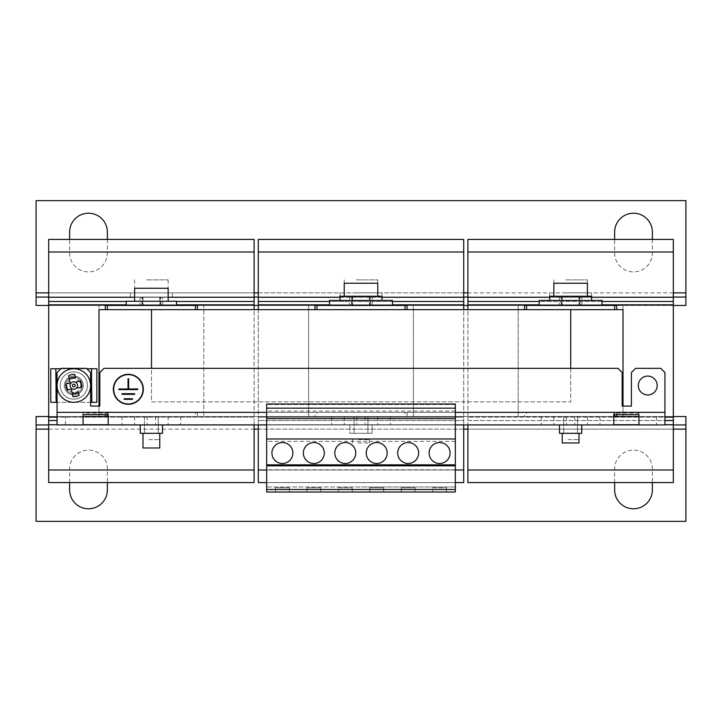 <?xml version="1.0" encoding="UTF-8"?>
<svg xmlns="http://www.w3.org/2000/svg" width="722" height="722" viewBox="0 0 722 722"><rect width="100%" height="100%" fill="white"/><g stroke="black" fill="none" stroke-linecap="round" stroke-linejoin="round"><path stroke-width="0.54" stroke-dasharray="3.61 2.71" d="M75.512 393.734A8.384 8.384 0 0 1 65.621 387.209A8.384 8.384 0 0 1 72.146 377.308A8.384 8.384 0 0 0 65.621 387.209A8.384 8.384 0 0 0 75.512 393.734A8.384 8.384 0 0 1 65.621 387.209A8.384 8.384 0 0 1 72.146 377.308A8.384 8.384 0 0 0 65.621 387.209A8.384 8.384 0 0 0 75.512 393.734A8.384 8.384 0 0 1 65.621 387.209A8.384 8.384 0 0 1 72.146 377.308A8.384 8.384 0 0 1 82.046 383.842A8.384 8.384 0 0 1 75.512 393.734A8.384 8.384 0 0 0 82.046 383.842A8.384 8.384 0 0 0 72.146 377.308A8.384 8.384 0 0 1 82.046 383.842A8.384 8.384 0 0 1 75.512 393.734A8.384 8.384 0 0 0 82.046 383.842A8.384 8.384 0 0 0 72.146 377.308A8.384 8.384 0 0 1 82.046 383.842A8.384 8.384 0 0 1 75.512 393.734M73.834 371.902A13.628 13.628 0 0 1 87.452 385.521A13.628 13.628 0 0 1 73.834 399.149A13.628 13.628 0 0 1 60.206 385.521A13.628 13.628 0 0 1 73.834 371.902A13.628 13.628 0 0 1 87.452 385.521A13.628 13.628 0 0 1 73.834 399.149A13.628 13.628 0 0 1 60.206 385.521A13.628 13.628 0 0 1 73.834 371.902M88.499 508.775A18.862 18.862 0 0 0 107.37 489.913L107.37 468.948A18.862 18.862 0 0 0 88.499 450.086A18.862 18.862 0 0 0 69.637 468.948L69.637 489.913A18.862 18.862 0 0 0 88.499 508.775M633.501 508.775A18.862 18.862 0 0 0 652.363 489.913L652.363 468.948A18.862 18.862 0 0 0 633.501 450.086A18.862 18.862 0 0 0 614.63 468.948L614.63 489.913A18.862 18.862 0 0 0 633.501 508.775M88.499 213.225A18.862 18.862 0 0 0 69.637 232.087L69.637 253.052A18.862 18.862 0 0 0 88.499 271.914A18.862 18.862 0 0 0 107.37 253.052L107.37 232.087A18.862 18.862 0 0 0 88.499 213.225M633.501 213.225A18.862 18.862 0 0 0 614.63 232.087L614.63 253.052A18.862 18.862 0 0 0 633.501 271.914A18.862 18.862 0 0 0 652.363 253.052L652.363 232.087A18.862 18.862 0 0 0 633.501 213.225M376.722 442.541A10.478 10.478 0 0 0 366.244 453.019A10.478 10.478 0 0 0 376.722 463.497A10.478 10.478 0 0 0 387.2 453.019A10.478 10.478 0 0 0 376.722 442.541M408.165 442.541A10.478 10.478 0 0 0 397.687 453.019A10.478 10.478 0 0 0 408.165 463.497A10.478 10.478 0 0 0 418.643 453.019A10.478 10.478 0 0 0 408.165 442.541M439.608 442.541A10.478 10.478 0 0 0 429.121 453.019A10.478 10.478 0 0 0 439.608 463.497A10.478 10.478 0 0 0 450.086 453.019A10.478 10.478 0 0 0 439.608 442.541M282.392 442.541A10.478 10.478 0 0 0 271.914 453.019A10.478 10.478 0 0 0 282.392 463.497A10.478 10.478 0 0 0 292.879 453.019A10.478 10.478 0 0 0 282.392 442.541M313.835 442.541A10.478 10.478 0 0 0 303.357 453.019A10.478 10.478 0 0 0 313.835 463.497A10.478 10.478 0 0 0 324.313 453.019A10.478 10.478 0 0 0 313.835 442.541M345.278 442.541A10.478 10.478 0 0 0 334.8 453.019A10.478 10.478 0 0 0 345.278 463.497A10.478 10.478 0 0 0 355.756 453.019A10.478 10.478 0 0 0 345.278 442.541M73.834 376.09A9.431 9.431 0 0 0 64.393 385.521A9.431 9.431 0 0 0 73.834 394.961A9.431 9.431 0 0 0 83.265 385.521A9.431 9.431 0 0 0 73.834 376.09A9.431 9.431 0 0 0 64.393 385.521A9.431 9.431 0 0 0 73.834 394.961A9.431 9.431 0 0 0 83.265 385.521A9.431 9.431 0 0 0 73.834 376.09M647.751 376.09A9.431 9.431 0 0 0 638.32 385.521A9.431 9.431 0 0 0 647.751 394.961A9.431 9.431 0 0 0 657.182 385.521A9.431 9.431 0 0 0 647.751 376.09M356.154 279.883L377.768 279.883L356.154 279.883M356.154 292.879L377.768 292.879L356.154 292.879M354.033 297.067L381.965 297.067L354.033 297.067M354.033 292.879L381.965 292.879L354.033 292.879M144.427 297.067L172.35 297.067L144.427 297.067M144.427 292.879L172.35 292.879L144.427 292.879M146.539 279.883L168.154 279.883L146.539 279.883M146.539 292.879L168.154 292.879L146.539 292.879M563.647 297.067L591.571 297.067L563.647 297.067M563.647 292.879L591.571 292.879L563.647 292.879M565.768 279.883L587.383 279.883L565.768 279.883M565.768 292.879L587.383 292.879L565.768 292.879M162.495 424.933L140.276 424.933L162.495 424.933L140.276 424.933L162.495 424.933L162.495 433.317L140.276 433.317L140.276 424.933M372.11 433.317L349.89 433.317L349.89 424.933L372.11 424.933L349.89 424.933L372.11 424.933L349.89 424.933L349.89 433.317L372.11 433.317L372.11 424.933L372.11 433.317L349.89 433.317L372.11 433.317M581.724 424.933L559.505 424.933L581.724 424.933L559.505 424.933L581.724 424.933L581.724 433.317L559.505 433.317L559.505 424.933M113.661 389.293A14.675 14.675 0 0 0 128.326 403.968A14.675 14.675 0 0 0 143.001 389.293A14.675 14.675 0 0 0 128.326 374.628A14.675 14.675 0 0 0 113.661 389.293M143.317 389.293A14.991 14.991 0 0 0 128.326 374.312A14.991 14.991 0 0 0 113.345 389.293A14.991 14.991 0 0 0 128.326 404.284A14.991 14.991 0 0 0 143.317 389.293M567.483 433.317L578.999 433.317L567.483 433.317M562.23 442.956L578.999 442.956M357.868 433.317L369.384 433.317L357.868 433.317M357.868 442.956L369.384 442.956L357.868 442.956M329.557 305.451L392.443 305.451L329.557 305.451M367.967 300.424L340.035 300.424L367.967 300.424M381.965 296.228L340.035 296.228M344.232 283.232L377.768 283.232M354.746 296.228L377.768 296.228L354.746 296.228M176.538 305.451L126.233 305.451L176.538 305.451M176.538 301.264L126.233 301.264M134.617 288.268L168.154 288.268M146.539 301.264L168.154 301.264L146.539 301.264M553.846 283.232L587.383 283.232M564.36 296.228L587.383 296.228L564.36 296.228M577.573 300.424L549.65 300.424L577.573 300.424M591.571 296.228L549.65 296.228M602.058 305.451L539.172 305.451L602.058 305.451M602.058 300.424L539.172 300.424M148.967 433.317L159.77 433.317L148.967 433.317M143.001 447.992L159.77 447.992M76.279 381.812L80.395 381.035M81.622 387.136L77.543 387.976M70.458 369.095A16.768 16.768 0 0 0 57.065 385.521A16.768 16.768 0 0 0 77.2 401.955A16.768 16.768 0 0 0 90.602 385.521M148.967 439.608L159.77 439.608L148.967 439.608M358.572 439.608L369.384 439.608L358.572 439.608M568.187 439.608L578.999 439.608L568.187 439.608M415.078 492.007L401.242 492.007L415.078 492.007L415.078 487.819L415.078 492.007M455.329 424.933L455.329 492.007L266.671 492.007L266.671 424.933L455.329 424.933L455.329 404.04M432.686 492.007L446.521 492.007L432.686 492.007L432.686 487.819L446.521 487.819L446.521 492.007L446.521 487.819L432.686 487.819L432.686 492.007M369.799 492.007L383.635 492.007L369.799 492.007L369.799 487.819L369.799 492.007M275.479 492.007L289.314 492.007L275.479 492.007L275.479 487.819L275.479 492.007M338.365 492.007L352.201 492.007L338.365 492.007L338.365 487.819L352.201 487.819L352.201 492.007L352.201 487.819L338.365 487.819L338.365 492.007M320.758 492.007L306.922 492.007L320.758 492.007L320.758 487.819L320.758 492.007M455.329 412.352L664.935 412.352L664.935 416.549L57.065 416.549L57.065 412.352L266.671 412.352L266.671 424.933M613.79 413.11L613.79 414.627L613.79 413.11L638.943 413.11L638.943 414.627L638.943 413.11M266.671 404.41L266.671 416.549L266.671 404.41L455.329 404.41M83.057 413.11L83.057 414.627L83.057 413.11L108.21 413.11L108.21 414.627L108.21 413.11M570.723 368.337L570.723 401.874L151.503 401.874L151.503 309.648L570.723 309.648L570.723 401.874L151.503 401.874L151.503 368.337M467.901 305.451L518.206 305.451L518.206 416.549L623.014 416.549L623.014 412.352L98.986 412.352L98.986 406.071M614.63 414.627L614.63 412.352L623.014 412.352L623.014 406.071M673.319 469.995L467.901 469.995L467.901 482.576L673.319 482.576L673.319 417.181L467.901 417.181L467.901 239.424L673.319 239.424L673.319 252.005L467.901 252.005M258.286 305.451L308.601 305.451L308.601 416.549L518.206 416.549L518.206 305.451L623.014 305.451L623.014 309.648L623.014 305.451L98.986 305.451L98.986 416.549L623.014 416.549L623.014 309.648L623.014 412.352L616.525 412.352L623.014 412.352L623.014 309.648L467.901 309.648L467.901 417.181L673.319 417.181L673.319 304.819L467.901 304.819M406.946 412.352L524.704 412.352L406.946 412.352L463.714 412.352L463.714 417.181L258.286 417.181L258.286 239.424L463.714 239.424L463.714 252.005L258.286 252.005M524.704 309.648L258.286 309.648L258.286 417.181L463.714 417.181L463.714 420.529L463.714 304.819L258.286 304.819L463.714 304.819L463.714 252.005M315.09 309.648L98.986 309.648L105.475 309.648L98.986 309.648L98.986 416.549L308.601 416.549L308.601 305.451L413.399 305.451L413.399 416.549L413.399 305.451L463.714 305.451M197.332 412.352L315.09 412.352L197.332 412.352L254.099 412.352L254.099 417.181L48.681 417.181L48.681 239.424L254.099 239.424L254.099 252.005L48.681 252.005M254.099 469.995L48.681 469.995L48.681 482.576L254.099 482.576L254.099 420.529L254.099 424.726L48.681 424.726L48.681 417.181L254.099 417.181L254.099 420.529L254.099 304.819L48.681 304.819L254.099 304.819L254.099 252.005M105.313 414.627L105.313 412.352L98.986 412.352L98.986 305.451L36.1 305.451L36.1 297.067L685.9 297.067L685.9 305.451L98.986 305.451L203.794 305.451L203.794 416.549L203.794 305.451L254.099 305.451M467.901 309.648L463.714 309.648L463.714 412.352L524.542 412.352L524.542 416.549L526.6 416.549L526.6 412.352L524.704 412.352M616.687 305.451L524.542 305.451M623.014 309.648L616.552 309.648L623.014 309.648L623.014 412.352L623.014 309.648M616.687 412.352L616.687 414.627M616.687 416.477L524.542 416.549M673.319 420.529L467.901 420.529L467.901 417.181L467.901 424.726L467.901 420.529L664.935 420.529M467.901 469.995L467.901 424.726L673.319 424.933M664.935 417.181L673.319 417.181M664.935 424.726L673.319 424.726M673.319 304.819L673.319 301.471L467.901 301.471M673.319 301.471L673.319 297.274L467.901 297.274L673.319 297.274L673.319 252.005M673.319 297.274L467.901 297.274M591.571 297.274L549.65 297.274M602.058 301.471L539.172 301.471M602.058 304.819L539.172 304.819M406.91 412.352L405.015 412.352L405.015 416.549L614.63 416.477M656.551 416.549L656.551 424.933L664.935 424.933L664.935 416.549L616.687 416.549M463.714 309.648L524.668 309.648M258.286 309.648L254.099 309.648L254.099 412.352L314.927 412.352L314.927 416.549L316.985 416.549L316.985 412.352L315.09 412.352M407.073 412.352L407.073 416.549L314.927 416.549M407.073 305.451L314.927 305.451M463.714 420.529L463.714 424.933L258.286 424.933L258.286 417.181L258.286 482.576L463.714 482.576L463.714 420.529L258.286 420.529L463.714 420.529M463.714 417.181L258.286 417.181L463.714 417.181M463.714 424.726L258.286 424.726L463.714 424.726M455.329 469.995L266.671 469.995M455.329 482.576L266.671 482.576M463.714 469.995L258.286 469.995M463.714 304.819L258.286 304.819M463.714 301.471L258.286 301.471M463.714 297.274L258.286 297.274M381.965 297.274L340.035 297.274M392.443 301.471L329.557 301.471M392.443 304.819L329.557 304.819M197.296 412.352L195.4 412.352L195.4 416.549L407.073 416.549M254.099 309.648L315.054 309.648M197.458 412.352L197.458 416.549L105.313 416.477M197.458 305.451L105.313 305.451M57.065 424.726L254.099 424.933L48.681 424.933M48.681 417.181L57.065 417.181M48.681 420.529L57.065 420.529M48.681 469.995L48.681 424.726L254.099 424.726L48.681 424.726M254.099 304.819L48.681 304.819M254.099 301.471L48.681 301.471M254.099 297.274L48.681 297.274M168.154 297.274L134.617 297.274M176.538 301.471L126.233 301.471M176.538 304.819L126.233 304.819M105.313 416.549L197.458 416.549M65.449 416.549L57.065 416.549L57.065 424.933L65.449 424.933L65.449 416.549L107.37 416.477M107.37 414.627L107.37 412.352L105.313 412.352M98.986 412.352L105.448 412.352L98.986 412.352M48.681 416.549L685.9 416.549L685.9 424.933L36.1 424.933L36.1 416.549L673.319 416.549M36.1 416.549L36.1 521.356L685.9 521.356L685.9 416.549M69.637 482.576L69.637 468.948A18.862 18.862 0 0 1 88.499 450.086A18.862 18.862 0 0 1 107.37 468.948L107.37 482.576M614.63 482.576L614.63 468.948A18.862 18.862 0 0 1 633.501 450.086A18.862 18.862 0 0 1 652.363 468.948L652.363 482.576M140.276 433.317L162.495 433.317L140.276 433.317M559.505 433.317L581.724 433.317L559.505 433.317M673.319 305.451L48.681 305.451M685.9 305.451L685.9 200.644L36.1 200.644L36.1 305.451M107.37 239.424L107.37 253.052A18.862 18.862 0 0 1 88.499 271.914A18.862 18.862 0 0 1 69.637 253.052L69.637 239.424M652.363 239.424L652.363 253.052A18.862 18.862 0 0 1 633.501 271.914A18.862 18.862 0 0 1 614.63 253.052L614.63 239.424M673.319 297.067L467.901 297.067M463.714 297.067L258.286 297.067M254.099 297.067L48.681 297.067M71.379 389.239L67.308 390.07M66.045 383.914L70.115 383.075M455.329 404.546L266.671 404.546M455.329 411.08L266.671 411.08M266.671 412.352L266.671 404.266L455.329 404.266M455.329 441.368L266.671 441.368M266.671 486.98L266.671 489.48L266.671 486.98L361 486.98L266.671 486.98M455.329 489.48L455.329 486.98L455.329 489.48L266.671 489.48M455.329 418.643L266.671 418.643M455.329 438.976L266.671 438.976M455.329 486.98L361 486.98L455.329 486.98M455.329 469.787L266.671 469.787M614.63 416.549L526.6 416.549M614.63 412.352L526.6 412.352M405.015 412.352L316.985 412.352M405.015 416.549L316.985 416.549M195.4 412.352L107.37 412.352M195.4 416.549L107.37 416.549M392.443 300.424L329.557 300.424M57.065 412.352L57.065 372.525L61.253 368.337L86.405 368.337L90.602 372.525L90.602 406.071L99.826 406.071L99.826 372.525L104.013 368.337L617.987 368.337L622.174 372.525L622.174 406.071L631.398 406.071L631.398 372.525L635.595 368.337L660.747 368.337L664.935 372.525L664.935 412.352M132.523 398.734L132.523 399.356L124.139 399.356L124.139 398.734L132.523 398.734M134.617 393.698L134.617 394.329L122.045 394.329L122.045 393.698L134.617 393.698M128.642 378.815L128.02 378.815L128.02 388.987L118.895 388.987L118.895 389.609L137.767 389.609L137.767 388.987L128.642 388.987L128.642 378.815M541.265 416.549L541.265 424.933L656.551 424.933M553.846 416.549L553.846 424.933M566.418 416.549L566.418 424.933M574.802 416.549L574.802 424.933M587.383 416.549L587.383 424.933M599.955 416.549L599.955 424.933M331.651 416.549L331.651 424.933L541.265 424.933M344.232 416.549L344.232 424.933M356.803 416.549L356.803 424.933M365.197 416.549L365.197 424.933M377.768 416.549L377.768 424.933M390.349 416.549L390.349 424.933M664.935 416.549L664.935 424.933M57.065 416.549L57.065 424.933M180.735 416.549L180.735 424.933L331.651 424.933M168.154 416.549L168.154 424.933L180.735 424.933M155.582 416.549L155.582 424.933L168.154 424.933M147.198 416.549L147.198 424.933L155.582 424.933M134.617 416.549L134.617 424.933L147.198 424.933M122.045 416.549L122.045 424.933L134.617 424.933M65.449 424.933L122.045 424.933M83.057 424.726L83.057 416.477M108.21 424.726L108.21 416.477M613.79 424.726L613.79 416.477M638.943 424.726L638.943 416.477M289.314 487.819L289.314 492.007L289.314 487.819L275.479 487.819L289.314 487.819M306.922 487.819L306.922 492.007L306.922 487.819L320.758 487.819L306.922 487.819M401.242 487.819L401.242 492.007L401.242 487.819L415.078 487.819L401.242 487.819M383.635 487.819L383.635 492.007L383.635 487.819L369.799 487.819L383.635 487.819M96.883 368.752L96.883 402.289L91.856 402.289L91.856 368.752L96.883 368.752L91.441 368.752L91.441 402.289L96.883 402.289M50.775 368.752L55.802 368.752L55.802 402.289L50.775 402.289L50.775 368.752L91.441 368.752M50.775 402.289L56.226 402.289L56.226 368.752M91.441 402.289L56.226 402.289M60.838 368.752L86.83 368.752M90.602 402.289L57.065 402.289M577.528 416.549L577.528 433.317L563.692 433.317L577.528 433.317L563.692 433.317L577.528 433.317L577.528 416.549L563.692 416.549L563.692 433.317L563.692 416.549L577.528 416.549M153.813 297.067L143.001 297.067L153.813 297.067M153.813 305.451L143.001 305.451L153.813 305.451M154.309 297.067L142.586 297.067L154.309 297.067M154.309 305.451L142.586 305.451L154.309 305.451M154.517 305.451L141.954 305.451L154.517 305.451M148.254 297.067L160.816 297.067L148.254 297.067M140.068 305.451L162.703 305.451L140.068 305.451L140.068 297.067L162.703 297.067L140.068 297.067M162.703 305.451L162.703 297.067M367.913 416.549L367.913 433.317L354.087 433.317L367.913 433.317L354.087 433.317L367.913 433.317L367.913 416.549L354.087 416.549L354.087 433.317L354.087 416.549L367.913 416.549M158.308 416.549L158.308 433.317L144.472 433.317L158.308 433.317L144.472 433.317L158.308 433.317L158.308 416.549L144.472 416.549L144.472 433.317L144.472 416.549L158.308 416.549M573.539 297.067L561.806 297.067L573.539 297.067M573.539 305.451L561.806 305.451L573.539 305.451M573.033 297.067L562.23 297.067L573.033 297.067M573.033 305.451L562.23 305.451L573.033 305.451M573.746 305.451L561.184 305.451L573.746 305.451M567.483 297.067L580.046 297.067L567.483 297.067M559.297 305.451L581.932 305.451L559.297 305.451L559.297 297.067L581.932 297.067L559.297 297.067M581.932 305.451L581.932 297.067M363.924 297.067L352.201 297.067L363.924 297.067M363.924 305.451L352.201 305.451L363.924 305.451M363.428 297.067L352.616 297.067L363.428 297.067M363.428 305.451L352.616 305.451L363.428 305.451M364.132 305.451L351.569 305.451L364.132 305.451M357.868 297.067L370.431 297.067L357.868 297.067M349.683 305.451L372.317 305.451L349.683 305.451L349.683 297.067L372.317 297.067L349.683 297.067M372.317 305.451L372.317 297.067M73.834 392.443A6.913 6.913 0 0 1 66.911 385.521A6.913 6.913 0 0 1 73.834 378.608A6.913 6.913 0 0 1 80.747 385.521A6.913 6.913 0 0 1 73.834 392.443A6.913 6.913 0 0 1 66.911 385.521A6.913 6.913 0 0 1 73.834 378.608A6.913 6.913 0 0 1 80.747 385.521A6.913 6.913 0 0 1 73.834 392.443M36.1 429.121L685.9 429.121M48.681 429.121L254.099 429.121M258.286 429.121L463.714 429.121M467.901 429.121L673.319 429.121M685.9 292.879L36.1 292.879M673.319 292.879L467.901 292.879M463.714 292.879L258.286 292.879M254.099 292.879L48.681 292.879M377.768 279.883L377.768 292.879M381.965 297.067L381.965 292.879M172.35 297.067L172.35 292.879M168.154 279.883L168.154 292.879M591.571 297.067L591.571 292.879M587.383 279.883L587.383 292.879M352.616 439.608L352.616 442.956M159.77 433.317L159.77 439.608M369.384 442.956L369.384 439.608M578.999 433.317L578.999 439.608M562.23 433.317L562.23 439.608M143.001 433.317L143.001 439.608M553.846 279.883L553.846 292.879M549.65 297.067L549.65 292.879M134.617 279.883L134.617 292.879M130.429 297.067L130.429 292.879M340.035 297.067L340.035 292.879M344.232 279.883L344.232 292.879M159.77 297.067L159.77 305.451M142.586 305.451L142.586 297.067M160.194 305.451L160.194 297.067M143.001 297.067L143.001 305.451M160.816 305.451L160.816 297.067M141.954 305.451L141.954 297.067M561.806 305.451L561.806 297.067M578.999 297.067L578.999 305.451M562.23 297.067L562.23 305.451M579.414 305.451L579.414 297.067M580.046 305.451L580.046 297.067M561.184 305.451L561.184 297.067M352.201 305.451L352.201 297.067M369.384 297.067L369.384 305.451M352.616 297.067L352.616 305.451M369.799 305.451L369.799 297.067M370.431 305.451L370.431 297.067M351.569 305.451L351.569 297.067"/><path stroke-width="1.08" d="M69.637 482.576L69.637 489.913A18.862 18.862 0 0 0 88.499 508.775A18.862 18.862 0 0 0 107.37 489.913L107.37 482.576M614.63 482.576L614.63 489.913A18.862 18.862 0 0 0 633.501 508.775A18.862 18.862 0 0 0 652.363 489.913L652.363 482.576M107.37 239.424L107.37 232.087A18.862 18.862 0 0 0 88.499 213.225A18.862 18.862 0 0 0 69.637 232.087L69.637 239.424M652.363 239.424L652.363 232.087A18.862 18.862 0 0 0 633.501 213.225A18.862 18.862 0 0 0 614.63 232.087L614.63 239.424M74.583 389.176A3.727 3.727 0 0 0 77.48 384.772A3.727 3.727 0 0 0 73.084 381.875A3.727 3.727 0 0 0 70.178 386.279A3.727 3.727 0 0 0 74.583 389.176M74.113 386.893A1.399 1.399 0 0 0 75.196 385.241A1.399 1.399 0 0 0 73.554 384.158A1.399 1.399 0 0 0 72.462 385.81A1.399 1.399 0 0 0 74.113 386.893M376.722 442.541A10.478 10.478 0 0 0 366.244 453.019A10.478 10.478 0 0 0 376.722 463.497A10.478 10.478 0 0 0 387.2 453.019A10.478 10.478 0 0 0 376.722 442.541M408.165 442.541A10.478 10.478 0 0 0 397.687 453.019A10.478 10.478 0 0 0 408.165 463.497A10.478 10.478 0 0 0 418.643 453.019A10.478 10.478 0 0 0 408.165 442.541M439.608 442.541A10.478 10.478 0 0 0 429.121 453.019A10.478 10.478 0 0 0 439.608 463.497A10.478 10.478 0 0 0 450.086 453.019A10.478 10.478 0 0 0 439.608 442.541M282.392 442.541A10.478 10.478 0 0 0 271.914 453.019A10.478 10.478 0 0 0 282.392 463.497A10.478 10.478 0 0 0 292.879 453.019A10.478 10.478 0 0 0 282.392 442.541M313.835 442.541A10.478 10.478 0 0 0 303.357 453.019A10.478 10.478 0 0 0 313.835 463.497A10.478 10.478 0 0 0 324.313 453.019A10.478 10.478 0 0 0 313.835 442.541M345.278 442.541A10.478 10.478 0 0 0 334.8 453.019A10.478 10.478 0 0 0 345.278 463.497A10.478 10.478 0 0 0 355.756 453.019A10.478 10.478 0 0 0 345.278 442.541M647.751 376.09A9.431 9.431 0 0 0 638.32 385.521A9.431 9.431 0 0 0 647.751 394.961A9.431 9.431 0 0 0 657.182 385.521A9.431 9.431 0 0 0 647.751 376.09M162.495 424.933L162.495 433.317L140.276 433.317L140.276 424.933M581.724 424.933L581.724 433.317L559.505 433.317L559.505 424.933M113.661 389.293A14.675 14.675 0 0 0 128.326 403.968A14.675 14.675 0 0 0 143.001 389.293A14.675 14.675 0 0 0 128.326 374.628A14.675 14.675 0 0 0 113.661 389.293M143.317 389.293A14.991 14.991 0 0 0 128.326 374.312A14.991 14.991 0 0 0 113.345 389.293A14.991 14.991 0 0 0 128.326 404.284A14.991 14.991 0 0 0 143.317 389.293M578.999 433.317L578.999 442.956L562.23 442.956L562.23 433.317M392.443 305.451L392.443 300.424L329.557 300.424L329.557 305.451M340.035 300.424L340.035 296.228L381.965 296.228L381.965 300.424M377.768 296.228L377.768 283.232L344.232 283.232L344.232 296.228M126.233 305.451L126.233 301.264L176.538 301.264L176.538 305.451M168.154 301.264L168.154 288.268L134.617 288.268L134.617 301.264M587.383 296.228L587.383 283.232L553.846 283.232L553.846 296.228M549.65 300.424L549.65 296.228L591.571 296.228L591.571 300.424M539.172 305.451L539.172 300.424L602.058 300.424L602.058 305.451M159.77 433.317L159.77 447.992L143.001 447.992L143.001 433.317M70.115 383.075L69.285 379.005A7.951 7.951 0 0 1 75.44 377.732L74.763 374.42A11.146 11.146 0 0 0 68.599 375.684L70.115 383.075L66.009 383.923L67.272 390.079L71.379 389.239L72.904 396.631A11.146 11.146 0 0 0 79.059 395.367L78.382 392.046A7.951 7.951 0 0 1 72.218 393.31L72.904 396.631M80.386 380.972L80.359 380.972A7.951 7.951 0 0 1 80.395 381.035L81.631 387.055A7.951 7.951 0 0 1 81.622 387.136L80.386 380.972L76.279 381.812M77.2 401.955A16.768 16.768 0 0 1 57.408 388.896A16.768 16.768 0 0 1 70.458 369.095A16.768 16.768 0 0 1 90.259 382.155A16.768 16.768 0 0 1 77.2 401.955M455.329 492.007L266.671 492.007L266.671 404.04L455.329 404.04L455.329 492.007M455.329 424.933L664.935 424.933L664.935 372.525L660.747 368.337L635.595 368.337L631.398 372.525L631.398 406.071L622.174 406.071L622.174 372.525L617.987 368.337L104.013 368.337L99.826 372.525L99.826 406.071L90.602 406.071L90.602 385.521A16.768 16.768 0 0 0 70.458 369.095M638.943 414.627L613.79 414.627L613.79 424.726L638.943 424.726L638.943 414.627L638.943 416.477L613.79 416.477L613.79 414.627M266.671 424.933L57.065 424.933L57.065 412.352L266.671 412.352M108.21 414.627L83.057 414.627L83.057 424.726L108.21 424.726L108.21 414.627L108.21 416.477L83.057 416.477L83.057 414.627M570.723 368.337L570.723 309.648L98.986 309.648L98.986 406.071M151.503 368.337L151.503 309.648M623.014 406.071L623.014 309.648L570.723 309.648M673.319 252.005L467.901 252.005L467.901 239.424L673.319 239.424L673.319 417.181L664.935 417.181M467.901 252.005L467.901 309.648M524.542 309.648L524.542 305.451L526.6 305.451L526.6 309.648M614.63 309.648L614.63 305.451L616.687 305.451L616.687 309.648M616.687 414.627L616.687 416.477M467.901 469.995L467.901 482.576L673.319 482.576L673.319 469.995L467.901 469.995L467.901 424.933L463.714 424.933L463.714 482.576L455.329 482.576M673.319 417.181L673.319 420.529L664.935 420.529M673.319 420.529L673.319 424.726L664.935 424.726M673.319 424.726L673.319 469.995M673.319 297.274L591.571 297.274M549.65 297.274L467.901 297.274M673.319 301.471L602.058 301.471M539.172 301.471L467.901 301.471M673.319 304.819L602.058 304.819M539.172 304.819L467.901 304.819M614.63 416.477L614.63 414.627M614.63 305.451L526.6 305.451M254.099 305.451L258.286 305.451M463.714 305.451L467.901 305.451M314.927 309.648L314.927 305.451L316.985 305.451L316.985 309.648M405.015 309.648L405.015 305.451L407.073 305.451L407.073 309.648M463.714 252.005L258.286 252.005L258.286 239.424L463.714 239.424L463.714 309.648M258.286 252.005L258.286 309.648M254.099 309.648L254.099 239.424L48.681 239.424L48.681 482.576L254.099 482.576L254.099 424.933L258.286 424.933L258.286 482.576L266.671 482.576M463.714 469.995L455.329 469.995M266.671 469.995L258.286 469.995M463.714 297.274L381.965 297.274M340.035 297.274L258.286 297.274M463.714 301.471L392.443 301.471M329.557 301.471L258.286 301.471M463.714 304.819L392.443 304.819M329.557 304.819L258.286 304.819M405.015 305.451L316.985 305.451M105.313 416.477L105.313 414.627M105.313 309.648L105.313 305.451L107.37 305.451L107.37 309.648M195.4 309.648L195.4 305.451L197.458 305.451L197.458 309.648M57.065 417.181L48.681 417.181M57.065 420.529L48.681 420.529M57.065 424.726L48.681 424.726M254.099 469.995L48.681 469.995M254.099 252.005L48.681 252.005M254.099 297.274L168.154 297.274M134.617 297.274L48.681 297.274M254.099 301.471L176.538 301.471M126.233 301.471L48.681 301.471M254.099 304.819L176.538 304.819M126.233 304.819L48.681 304.819M107.37 416.477L107.37 414.627M195.4 305.451L107.37 305.451M673.319 429.121L685.9 429.121L685.9 521.356L36.1 521.356L36.1 416.549L48.681 416.549M685.9 429.121L685.9 416.549L673.319 416.549M36.1 424.933L48.681 424.933M673.319 424.933L685.9 424.933M48.681 305.451L36.1 305.451L36.1 200.644L685.9 200.644L685.9 292.879L673.319 292.879M673.319 305.451L685.9 305.451L685.9 292.879M685.9 297.067L673.319 297.067M467.901 297.067L463.714 297.067M258.286 297.067L254.099 297.067M48.681 297.067L36.1 297.067M77.543 387.976L81.631 387.055M67.272 390.079L67.308 390.07A7.951 7.951 0 0 1 67.263 390.006L66.027 383.987A7.951 7.951 0 0 1 66.045 383.914L66.009 383.923M68.599 375.684L69.285 379.005M75.44 377.732L74.763 374.42M79.059 395.367L78.382 392.046M72.218 393.31L71.379 389.239M455.329 408.165L266.671 408.165M455.329 418.643L266.671 418.643M455.329 438.976L266.671 438.976M455.329 464.842L266.671 464.842M455.329 465.807L266.671 465.807M455.329 489.48L266.671 489.48M90.602 385.521L90.602 372.525L86.405 368.337L61.253 368.337L57.065 372.525L57.065 412.352M124.139 398.734L132.523 398.734L132.523 399.356L124.139 399.356L124.139 398.734M134.617 393.698L134.617 394.329L122.045 394.329L122.045 393.698L134.617 393.698M128.02 378.815L128.02 388.987L118.895 388.987L118.895 389.609L137.767 389.609L137.767 388.987L128.642 388.987L128.642 378.815L128.02 378.815M91.856 368.752L96.883 368.752L96.883 402.289L91.856 402.289L91.441 368.752L91.856 402.289M55.802 402.289L50.775 402.289L50.775 368.752L55.802 368.752L56.226 402.289L55.802 368.752M56.226 368.752L60.838 368.752M86.83 368.752L91.441 368.752M91.441 402.289L90.602 402.289M57.065 402.289L56.226 402.289M455.329 412.352L664.935 412.352M36.1 429.121L48.681 429.121M254.099 429.121L258.286 429.121M463.714 429.121L467.901 429.121M467.901 292.879L463.714 292.879M258.286 292.879L254.099 292.879M48.681 292.879L36.1 292.879"/></g></svg>

